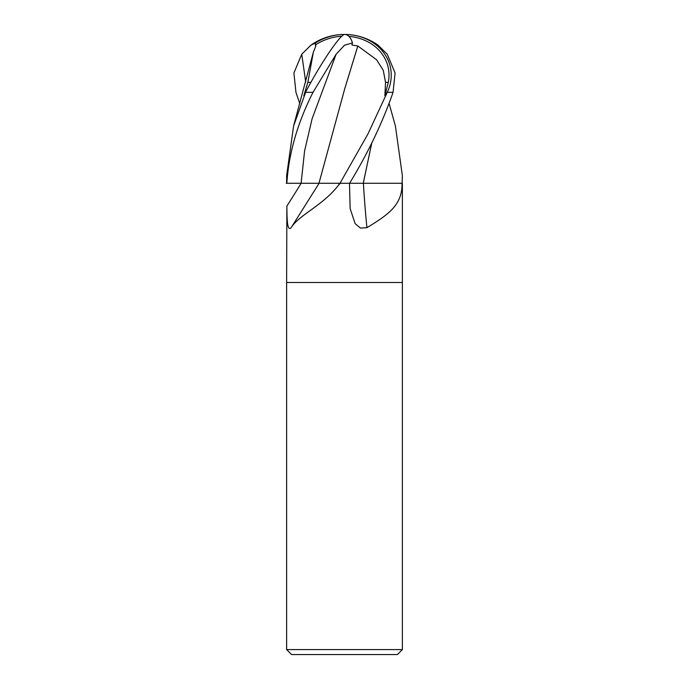 <?xml version="1.0" encoding="UTF-8"?>
<svg xmlns="http://www.w3.org/2000/svg" width="689" height="689" viewBox="0 0 689 689"><rect width="100%" height="100%" fill="white"/><g stroke="black" fill="none" stroke-linecap="round" stroke-linejoin="round"><path stroke-width="1.03" d="M299.818 103.712L295.943 92.326L293.919 72.965L301.748 54.224L310.834 45.25L315.45 42.907A56.042 51.158 -52.2 0 1 344.5 34.45A50.125 5.366 120.2 0 0 305.864 91.637L293.583 126.053L286.624 175.721L286.624 183.274L339.617 183.274A844.404 724.285 -64.2 0 1 338.48 185.22C322.762 205.632 298.983 214.916 291.146 227.68C287.012 231.969 286.994 217.896 286.882 206.071L286.624 282.49L402.376 282.49L402.376 649.589L286.624 649.589L291.585 654.55L397.415 654.55L402.376 649.589M371.75 143.011L363.275 183.274L402.376 183.274L402.376 282.49L286.624 282.49L286.624 649.589M389.182 103.712L395.417 126.053L402.376 175.721L402.057 185.22C401.48 205.632 387.864 214.916 366.918 227.68L360.442 228.076L355.128 223.641L350.133 208.586L349.487 183.274L344.5 183.274L349.581 183.274C367.883 153.294 382.378 122.978 393.057 92.326L395.081 72.965L387.252 54.224L378.166 45.25A57.876 57.876 0 0 0 344.5 34.45A50.125 43.071 167.9 0 1 387.58 91.637L367.892 134.088L339.996 183.274M339.617 183.274L344.5 183.274L340.323 183.274L338.48 185.22M325.604 183.274L319.119 183.274L291.146 227.68M363.396 183.274A849.227 393.109 -75.4 0 0 366.918 227.68M401.954 183.274A844.404 390.878 -75.4 0 0 402.057 185.22M286.848 183.274C288.769 153.294 297.493 122.978 313.013 92.326L336.129 54.224L344.5 45.25L352.449 42.907L351.924 45L357.798 46.008L344.888 88.252M341.692 36.259A53.983 49.281 127.8 0 0 315.312 45L315.786 46.008M315.881 45.948L313.374 52.123L307.854 82.353L310.894 82.353M357.78 45.948L376.556 59.719L383.256 70.295L385.539 82.353L388.277 82.353A47.868 41.142 -12.1 0 0 348.978 36.388M336.129 54.224L312.1 118.749L304.581 151.012L301.11 183.274L286.211 183.274M315.45 42.907L315.312 45M352.449 42.907A56.042 18.078 -74.7 0 0 344.5 34.45A50.125 43.071 -167.9 0 0 315.441 43.019M371.819 142.881L363.224 183.274M388.958 183.274L363.31 183.274M402.376 175.721L402.092 183.274M385.539 82.353L384.875 95.745L388.277 82.353M384.875 95.745L387.58 91.637M326.698 183.274L319.102 183.274M357.815 46.051L344.681 88.915L319.041 182.973M307.854 82.353L303.806 95.745L305.864 91.637M363.275 183.274L349.581 183.274M301.11 183.274A843.947 723.889 -64.2 0 1 286.882 206.071M387.33 92.326L393.057 92.326M305.572 92.326L313.013 92.326M301.748 54.224L305.718 82.137M293.583 126.053L313.374 52.123M344.5 34.45A57.876 57.876 0 0 0 310.834 45.25"/></g></svg>

